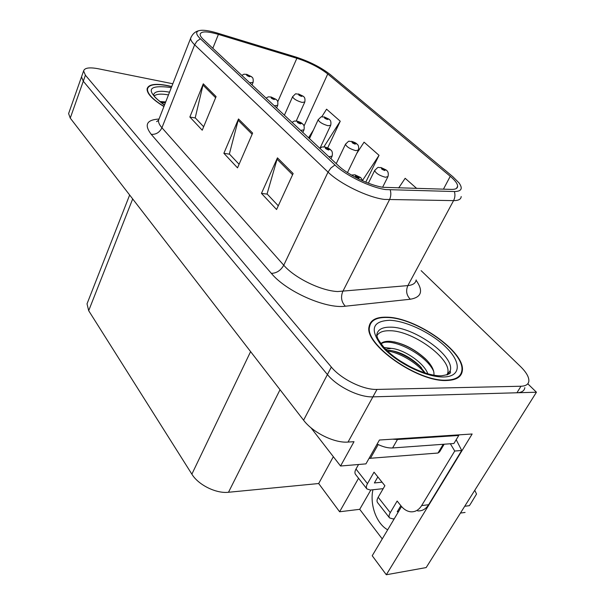 <?xml version="1.0" encoding="UTF-8"?>
<svg xmlns="http://www.w3.org/2000/svg" width="605" height="605" viewBox="0 0 605 605"><rect width="100%" height="100%" fill="white"/><g stroke="black" fill="none" stroke-linecap="round" stroke-linejoin="round"><path stroke-width="0.91" d="M460.314 375.675L460.216 374.896M387.676 529.806C376.469 523.733 369.617 504.653 372.93 489.748M310.932 427.735L340.554 466.016L365.942 463.876L379.418 440.024L472.15 433.997L386.315 574.75L372.219 555.738L401.554 506.529M68.947 112.621L68.607 113.589L70.256 118.111L303.589 420.21C312.77 432.583 334.512 443.283 348.041 442.066L354.008 441.68L340.554 466.016M68.607 113.589L81.811 76.026L81.501 76.918L83.286 81.214L327.418 374.555C337.106 386.633 359.37 397.553 372.907 396.85L536.438 392.221L527.779 383.782M536.438 392.221L426.17 567.573L386.315 574.75M358.553 478.268L339.609 511.769L318.676 483.531L228.493 492.266C216.159 493.748 198.327 484.923 191.868 474.161L88.685 310.69L87.022 303.846L87.717 302.069M318.676 483.531L333.34 456.699M382.247 538.919L359.718 509.319L339.609 511.769M370.85 489.974L359.718 509.319M446.792 380.492C456.238 380.159 461.411 376.968 462.311 370.933C465.767 352.065 415.771 317.285 386.807 317.186C376.227 316.884 370.313 320.045 369.065 326.662C364.066 344.336 417.76 382.299 446.792 380.492M171.744 86.53L167.298 85.517C155.137 83.248 148.406 84.36 147.098 88.852C146.849 93.594 152.452 99.492 163.91 106.556M383.199 187.316C369.942 185.538 347.943 174.868 338.233 165.52L203.416 39.499C201.155 37.359 200.051 35.619 200.119 34.273C201.072 31.097 207.167 31.135 218.405 34.387L296.866 58.277C309.208 62.315 319.5 67.541 327.744 73.969L450.256 176.305C455.089 180.373 457.546 183.686 457.637 186.242C457.554 188.412 455.505 189.463 451.489 189.403L383.199 187.316M385.688 189.577L454.385 191.535C461.539 191.43 463.075 188.541 458.983 182.861L452.895 176.751L330.285 74.566C321.021 67.359 309.473 61.483 295.626 56.953L217.316 33.063C208.46 30.416 202.229 29.653 198.621 30.772C195.574 32.02 196.156 34.689 200.368 38.773L334.958 164.991C345.856 175.533 370.752 187.611 385.688 189.577M172.826 83.77L98.199 68.743C89.419 67.11 84.549 67.843 83.603 70.944L81.501 76.918L83.286 81.214L327.418 374.555C337.106 386.633 359.37 397.553 372.907 396.85L516.935 392.774C521.729 392.562 524.369 390.86 524.845 387.661M459.399 375.902L459.414 376.62M203.658 126.747L195.218 117.801L203.288 83.808L189.857 117.015L202.229 130.211L216.091 96.588L203.288 83.808M195.423 118.013L189.857 117.015M278.285 205.813L267.07 193.933L277.453 157.852L261.451 193.381L276.576 209.519L293.145 173.529L277.453 157.852M267.274 194.145L261.451 193.381M239.081 164.273L229.363 153.98L238.499 118.966L223.873 153.299L237.523 167.857L252.633 133.077L238.499 118.966M229.567 154.192L223.873 153.299M83.603 70.944L85.411 75.201L331.336 367.061C341.099 379.085 363.454 390.043 376.991 389.423L520.981 386.24C525.768 386.058 528.392 384.387 528.853 381.226C529.125 377.165 526.32 372.249 520.436 366.471L421.133 270.654M416.739 188.48L405.161 178.293L398.657 187.996M327.691 147.907L340.244 121.212L326.571 109.187L321.739 116.856M365.76 182.158L379.032 155.319L364.066 142.16L356.716 153.496M379.032 155.319L362.546 180.419M313.443 130.022L308.958 137.131L309.805 137.917M340.244 121.212L323.879 146.902M369.549 326.866L368.997 327.275M303.324 96.354L299.346 94.41C297.91 94.614 298.666 95.287 301.608 96.422L302.22 95.817L299.656 95.068L302.122 95.734M302.22 95.817L303.581 96.588C304.844 97.329 305.253 99.129 304.807 101.988L302.092 102.419C296.843 100.869 293.675 98.986 292.578 96.785L292.722 96.467M251.642 76.827L247.475 74.763C245.872 74.922 246.59 75.58 249.615 76.752L250.379 76.192L247.702 75.413L250.288 76.109M250.379 76.192L251.914 77.092C253.056 77.69 253.442 79.459 253.094 82.393L249.668 82.734M329.203 119.351L325.119 117.378C323.713 117.65 324.514 118.368 327.532 119.525L328.091 118.837L326.806 118.875L325.482 118.081L327.986 118.739M328.091 118.837L329.46 119.593C330.806 120.433 331.23 122.308 330.731 125.22L328.061 125.742C322.631 124.169 319.327 122.18 318.154 119.79L318.321 119.427M356.814 143.899L352.632 141.88C351.248 142.236 352.11 142.999 355.203 144.179L355.702 143.393L354.432 143.483L353.048 142.651L355.589 143.294M355.702 143.393L357.079 144.141C358.538 145.132 358.977 147.091 358.394 150.025L355.785 150.637C350.159 149.042 346.71 146.939 345.44 144.338L345.644 143.914M386.338 170.149L382.05 168.092C380.711 168.538 381.626 169.355 384.803 170.549L385.234 169.665L383.978 169.808L384.152 169.453M383.978 169.808L382.874 168.825L385.113 169.551M385.234 169.665L386.61 170.398C388.191 171.548 388.652 173.605 387.986 176.554L385.445 177.265C379.607 175.654 376 173.423 374.624 170.58L374.866 170.096M383.91 169.801L384.099 169.415M276.213 99.538L271.94 97.443C270.352 97.662 271.116 98.373 274.224 99.56L274.95 98.918L273.536 98.925L272.22 98.139L274.851 98.827M274.95 98.918L276.493 99.81C277.71 100.498 278.111 102.336 277.703 105.331L274.315 105.769M302.462 123.806L298.076 121.665C296.51 121.968 297.327 122.724 300.519 123.934L301.192 123.193L299.785 123.254L298.409 122.422L301.086 123.095M301.192 123.193L302.75 124.078C304.065 124.902 304.481 126.823 303.997 129.848L300.655 130.393M330.564 149.775L326.057 147.597C324.53 147.991 325.399 148.8 328.681 150.032L329.286 149.185L327.895 149.299L326.45 148.422L329.173 149.08M329.286 149.185L330.852 150.055C332.289 151.038 332.72 153.057 332.153 156.098L328.863 156.763M327.91 149.299L328.091 148.921M360.724 177.651L356.088 175.435C354.598 175.926 355.536 176.796 358.909 178.044L359.446 177.083L358.062 177.257L356.557 176.327L359.325 176.97M358.084 177.265L358.273 176.879M359.446 177.083L361.011 177.93L362.66 180.827M358.024 177.25L358.228 176.834M456.208 439.691L461.698 450.483L454.733 451.035L421.647 505.591C418.804 510.053 415.143 512.117 410.674 511.8C407.105 511.369 403.921 509.44 401.115 505.999L397.145 501.038L390.263 512.654L378.178 497.272C376.915 499.518 376.696 501.273 377.52 502.528L377.633 502.672M378.178 497.272L384.886 485.724L374.034 472.165L367.469 483.652L355.99 469.049L358.546 464.504M392.516 439.177L397.462 439.487L458.756 435.471L458.204 434.904M377.142 444.055C382.889 446.906 388.039 448.207 392.607 447.957L453.901 443.51L458.756 435.471M454.733 451.035L450.362 443.767M461.698 450.483L428.635 504.721C425.784 509.153 422.124 511.21 417.647 510.892M400.85 505.667L397.22 511.769L398.529 511.596M377.845 476.929L374.382 482.956L382.05 482.177M355.99 469.049C354.795 471.272 354.613 473.027 355.46 474.305L355.574 474.456M383.184 488.658L370.313 490.027L366.872 488.908C366.04 487.638 366.237 485.891 367.469 483.652M394.271 518.742L392.963 518.916L389.537 517.903C388.728 516.662 388.97 514.915 390.263 512.654M474.766 490.292L476.528 494.035L470.599 503.829L469.351 505.682L464.723 506.272M470.599 503.829L469.351 505.682M460.45 513.063L465.079 512.45M376.817 335.919C378.722 332.327 383.01 330.602 389.665 330.738C413.956 330.39 455.671 361.934 446.823 374.956M433.921 375.183C434.458 370.487 431.667 365.065 425.557 358.924C414.327 348.813 402.688 342.967 390.656 341.379L388.947 341.296C385.272 341.258 382.594 342.022 380.916 343.595M446.46 380.144C417.73 381.914 364.618 344.374 369.549 326.874C370.782 320.325 376.635 317.202 387.102 317.496C415.764 317.58 465.253 352.019 461.827 370.683C460.934 376.658 455.815 379.811 446.46 380.144M398.755 360.066L410.417 366.963M384.062 347.489L391.314 348.382C403.248 349.138 423.795 362.357 427.864 373.837M386.928 350.492L390.18 350.461C399.943 351.792 409.6 356.746 419.159 365.329L425.338 373.103M391.314 348.382L385.756 349.312M457.872 377.429L457.811 377.845M369.05 458.371L437.997 453.032L439.57 451.89L444.168 444.214M381.127 343.89C389.673 336.471 425.95 353.736 433.732 371.425M387.306 350.855C399.27 352.67 415.93 362.04 424.634 372.877M394.195 341.87C405.834 344.699 416.565 350.688 426.381 359.824L427.478 360.935M391.964 350.673C402.741 353.781 412.504 359.4 421.246 367.545L421.451 367.734M163.963 106.419C152.725 99.462 147.234 93.654 147.484 88.996C148.769 84.549 155.432 83.452 167.464 85.691L171.699 86.651M154.214 95.953C156.529 93.956 161.285 93.609 168.47 94.909M165.725 101.912L160.068 101.632M160.93 102.442L165.362 102.842M160.953 101.572L165.702 101.965M348.041 442.066L376.991 389.423M303.589 420.21L331.336 367.061M70.256 118.111L85.411 75.201M88.685 310.69L132.684 198.939M191.868 474.161L250.606 351.611M228.493 492.266L280.039 389.718M416.081 280.236C423.545 290.945 421.617 297.282 410.303 299.241L345.319 306.213C325.883 309.049 286.18 291.474 271.358 273.369L151.242 134.348C156.045 134.628 159.614 132.434 161.936 127.761L283.753 265.224C294.582 277.945 321.111 290.892 337.688 291.542L407.868 285.598C412.928 285.068 415.68 283.17 416.134 279.911M151.242 134.348C144.013 124.91 146.569 119.805 158.918 119.049M159.183 118.618L158.518 120.312C158.253 122.376 159.395 124.857 161.936 127.761L194.644 44.8C191.876 42.138 190.545 39.953 190.643 38.259L191.18 36.905M461.176 196.527C461.063 199.257 458.522 200.626 453.561 200.626L384.349 199.416C367.749 197.381 340.01 183.92 328.031 172.1L330.927 167.971L334.958 164.991M390.255 189.993C391.216 193.411 390.936 196.685 389.431 199.824L342.785 291.489C340.547 297.063 341.386 301.971 345.319 306.213M410.303 299.241C406.477 295.323 405.66 290.778 407.868 285.598L453.561 200.626C455.036 197.722 455.315 194.697 454.385 191.535M200.368 38.773L196.935 41.216L194.644 44.8L328.031 172.1L283.753 265.224C280.75 270.48 276.614 273.195 271.358 273.369M520.981 386.24L516.935 392.774M327.744 73.969L304.02 126.037M296.866 58.277L277.748 101.776M218.405 34.387L212.816 48.287M450.256 176.305L443.427 189.191M238.083 120.191L252.126 134.25M276.984 159.123L292.586 174.739M202.909 84.995L215.622 97.715M392.607 447.957L397.462 439.487M428.635 504.721L421.647 505.591M447.284 374.79L450.309 370.532C449.182 371.546 454.673 373.701 441.355 375.796C426.17 376.355 397.984 363.045 384.258 347.709C375.614 336.924 378.004 337.514 376.673 335.563C377.24 329.816 381.891 327.018 390.641 327.161C414.1 326.98 454.718 355.937 450.309 370.532L447.821 374.563M443.465 376.983C426.321 377.399 396.918 363.015 382.836 347.353C369.421 330.096 371.72 321.073 389.741 320.287C406.666 320.869 432.651 333.536 446.989 348.215C461.562 362.879 460.829 376.802 443.465 376.983M448.766 373.066L448.766 374.041M437.997 453.032L443.231 444.282M370.343 458.439L378.193 444.577M153.458 95.212C154.177 91.393 159.478 90.372 169.377 92.149L169.536 92.179M164.447 105.179C145.434 90.773 146.939 84.798 168.954 87.264L171.268 87.755M87.022 303.846L129.651 195.007M158.336 120.576L156.574 121.62L158.518 120.312L190.643 38.259C192.375 34.13 195.029 31.634 198.621 30.772M457.637 186.242L456.473 188.405M284.388 115.184L292.578 96.785C297.38 91.884 294.62 94.531 298.567 93.987L303.12 96.172M296.223 121.023L304.663 102.305M241.819 75.398C245.199 73.576 242.787 74.339 246.749 74.362L251.43 76.631M252.013 84.927L252.958 82.696M309.473 138.636L318.154 119.79C323.085 114.768 320.355 117.499 324.25 116.901L328.999 119.177M320.03 148.142L330.557 125.59M336.229 163.645L345.44 144.338C350.507 139.195 347.769 142.009 351.649 141.358C354.175 142.13 355.823 142.916 356.61 143.718M347.467 172.599L358.19 150.448M368.369 183.194L374.624 170.58C379.637 165.392 377.286 168.167 380.938 167.502L386.134 169.96M382.625 187.225L387.737 177.046M266.109 98.101C269.603 96.187 267.191 97.019 271.131 96.989L276.001 99.341M276.583 107.887L277.551 105.686M292.056 122.354C295.595 120.372 293.206 121.242 297.168 121.159C299.611 121.885 301.305 122.702 302.25 123.602M302.825 132.419L303.808 130.257M319.826 148.316C323.456 146.244 321.104 147.166 325.029 147.03C327.668 147.809 329.445 148.664 330.345 149.579M330.927 158.691L331.926 156.582M351.437 175.057L354.923 174.792L360.497 177.446M355.46 474.305L366.872 488.908M377.52 502.528L389.537 517.903M369.549 326.874L368.967 327.971M426.381 359.824L425.557 358.924M421.246 367.545L419.159 365.329M153.678 95.166C155.13 95.514 149.987 94.342 164.545 104.922M147.484 88.996L147.091 90.024"/></g></svg>
